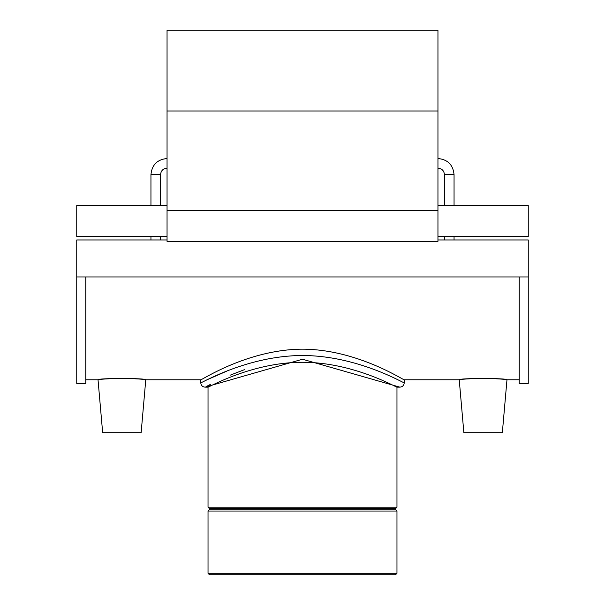<?xml version="1.0" encoding="UTF-8"?>
<svg xmlns="http://www.w3.org/2000/svg" width="605" height="605" viewBox="0 0 605 605"><rect width="100%" height="100%" fill="white"/><g stroke="black" fill="none" stroke-linecap="round" stroke-linejoin="round"><path stroke-width="0.91" d="M167.048 241.387L167.048 30.25L437.952 30.25L437.952 241.387L167.048 241.387M437.952 239.958L528.256 239.958L528.256 383.472L519.226 383.472L519.226 276.961M167.048 239.958L76.744 239.958L76.744 383.472L85.774 383.472L85.774 276.961M167.048 236.578L76.744 236.578L76.744 205.503L167.048 205.503M437.952 205.503L528.256 205.503L528.256 236.578L437.952 236.578M483.1 378.216C497.62 378.738 505.576 379.259 506.975 379.781C508.502 378.08 457.705 378.08 459.233 379.781C460.624 379.259 468.58 378.738 483.1 378.216M121.9 378.216C136.42 378.738 144.376 379.259 145.767 379.781C147.295 378.08 96.497 378.08 98.025 379.781C99.424 379.259 107.38 378.738 121.9 378.216M85.774 379.781L98.025 379.781L102.661 432.696L141.139 432.696L145.767 379.781L200.762 379.781C200.232 381.044 247.301 349.335 302.5 349.168C357.699 349.335 404.768 381.044 404.238 379.781L459.233 379.781L463.861 432.696L502.339 432.696L506.975 379.781L519.226 379.781M208.029 573.298L209.481 574.75L395.519 574.75L396.971 573.298L208.029 573.298L208.029 511.043L396.971 511.043L396.971 573.298M208.029 511.043L209.307 509.758L395.693 509.758L395.693 508.48L209.307 508.48L208.029 507.194L208.029 387.155C207.341 388.123 251.385 362.198 302.5 362.274C353.615 362.198 397.659 388.123 396.971 387.155L396.971 507.194L208.029 507.194M399.882 387.155C402.529 386.89 403.981 385.438 404.238 382.799C404.662 383.865 357.918 355.558 302.5 355.506C247.09 355.558 200.346 383.857 200.762 382.799L200.762 382.799C201.019 385.438 202.471 386.897 205.118 387.155L302.5 359.234L399.882 387.155L396.971 387.155M206.192 380.152L226.792 371.145M244.359 369.7L230.036 375.229M210.321 384.447L206.434 386.466M167.048 168.137C163.116 168.523 160.953 170.678 160.575 174.618L150.947 174.618L150.947 205.503M437.952 168.137C441.884 168.523 444.047 170.678 444.425 174.618L454.052 174.618L454.052 205.503M167.048 210.638L437.952 210.638M167.048 110.987L437.952 110.987M150.947 236.578L150.947 239.958M160.575 174.618L160.575 205.503M160.575 236.578L160.575 239.958M444.425 174.618L444.425 205.503M444.425 236.578L444.425 239.958M454.052 236.578L454.052 239.958M454.052 174.618C453.092 164.84 447.73 159.47 437.952 158.518M167.048 158.518C157.27 159.47 151.908 164.84 150.947 174.618M76.744 276.961L528.256 276.961M395.693 508.48L396.971 507.194M395.693 509.758L396.971 511.043M209.307 509.758L209.307 508.48M208.029 387.155L205.125 387.155M404.238 382.799L404.238 379.781M200.762 382.799L200.762 379.781"/></g></svg>
